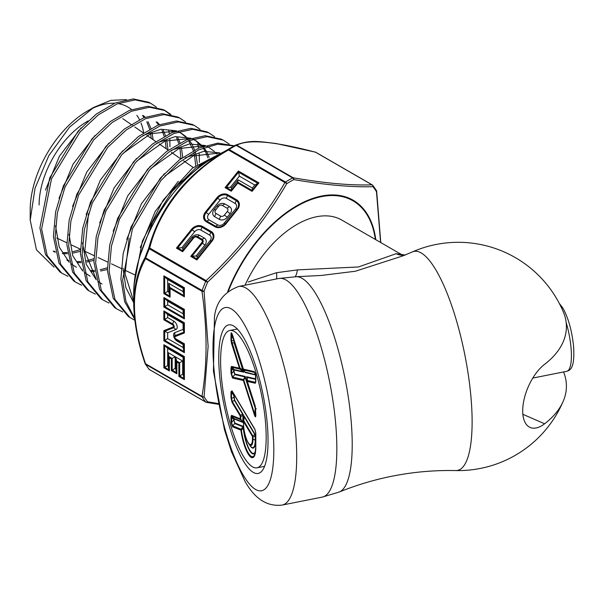 <?xml version="1.0" encoding="UTF-8"?>
<svg xmlns="http://www.w3.org/2000/svg" width="604" height="604" viewBox="0 0 604 604"><rect width="100%" height="100%" fill="white"/><g stroke="black" fill="none" stroke-linecap="round" stroke-linejoin="round"><path stroke-width="0.91" d="M412.336 251.936A111.649 29.679 78.8 0 1 435.771 269.754A111.649 29.679 78.8 0 1 472.124 421.856A111.649 29.679 78.8 0 1 455.794 470.569L455.794 470.569C434.51 470.116 413.37 471.973 392.358 476.133C374.133 479.765 356.451 485.057 339.312 492.003A109.905 29.219 78.8 0 0 350.109 410.592A109.905 29.219 78.8 0 0 316.451 294.895A109.905 29.219 78.8 0 0 296.504 276.685L321.079 275.469L355.371 271.241L403.079 255.817L412.336 251.936A114.148 114.148 0 0 1 563.298 311.838A108.176 62.454 180 0 1 544.627 364.295A36.429 17.901 -66.5 0 0 522.709 410.826A36.429 17.901 -66.5 0 0 530.093 427.436A36.429 17.901 -66.5 0 0 544.627 423.774A108.176 62.454 180 0 0 563.298 401.056A108.176 62.454 180 0 0 563.562 371.951M245.02 285.209A89.981 51.952 -60 0 1 341.796 220.067L401.094 254.299M248.168 281.985L276.496 272.706L297.364 269.897L358.414 266.968L396.111 253.695L405.299 255.054M243.404 460.995A75.734 20.136 78.8 0 1 219.154 369.64A75.734 20.136 78.8 0 1 234.654 326.666A75.734 20.136 78.8 0 1 243.404 337.319A75.734 20.136 78.8 0 1 265.488 408.689A75.734 20.136 78.8 0 1 263.042 469.474A75.734 20.136 78.8 0 1 243.404 460.995M282.181 505.065A111.438 29.626 78.8 0 0 294.88 424.778A111.438 29.626 78.8 0 0 260.452 304.771A111.438 29.626 78.8 0 0 238.723 286.462C224.235 291.898 216.149 302.045 214.465 316.896L213.431 371.113L224.416 429.519L231.407 451.603L244.967 481.267C254.835 498.904 267.24 506.839 282.181 505.065L322.309 497.092L339.312 492.003M276.489 278.957A16.904 5.557 71.5 0 0 276.496 272.706M404.778 255.13A16.904 16.082 80.9 0 1 396.111 253.695M295.197 276.7A16.904 5.889 84.4 0 0 297.364 269.897M247.429 381.788A1.85 0.702 -17.7 0 1 247.33 381.645A1.85 0.702 -17.7 0 1 247.346 381.426L255.296 406.288L255.809 414.842C255.779 417.636 255.266 417.515 254.276 414.495L243.404 380.528A1.85 1.774 -77.1 0 1 243.488 379.576L245.156 376.428L245.171 377.409A1.85 0.74 -152.6 0 1 244.975 377.145A1.85 0.74 -152.6 0 1 244.869 376.904L234.828 374.608L233.74 371.218L234.103 369.557L242.883 371.573A1.85 1.238 -50.6 0 1 242.732 370.977A1.85 1.238 -50.6 0 1 242.883 370.26L243.805 372.215L239.848 369.074A1.85 1.238 -50.6 0 1 239.697 368.478A1.85 1.238 -50.6 0 1 239.848 367.768L242.883 370.26L234.103 342.823L233.823 339.448M230.992 373.234L230.992 367.761L231.506 366.394L239.463 368.214A1.85 1.774 102.9 0 0 239.848 369.074L231.891 367.255L231.528 373.695L232.616 377.085L243.488 379.576A1.85 0.74 -152.6 0 0 243.586 379.818A1.85 0.74 -152.6 0 0 243.789 380.082A1.85 0.702 162.3 0 0 243.404 380.528L232.532 378.044L230.992 373.234A1.85 1.072 -0 0 0 231.528 373.695L233.74 371.218A1.034 0.596 -0 0 1 234.042 371.475L234.873 374.072A1.034 0.989 -77.1 0 1 234.828 374.608L232.616 377.085A1.85 1.774 -77.1 0 0 232.532 378.044M243.404 342A70.004 18.611 -101.2 0 0 229.754 330.494A70.004 18.611 -101.2 0 0 221.774 380.928A70.004 18.611 -101.2 0 0 243.404 456.314A70.004 18.611 -101.2 0 0 257.055 467.813A70.004 18.611 -101.2 0 0 265.028 417.379A70.004 18.611 -101.2 0 0 243.404 342M231.506 343.359L230.992 340.271A1.85 1.072 -0 0 0 231.528 340.731L239.848 367.768A1.85 0.702 -17.7 0 0 239.463 368.214L231.506 343.359A1.85 0.702 -17.7 0 1 231.891 342.913L234.103 342.823A1.034 0.393 -17.7 0 0 234.322 342.574L243.805 372.215L234.322 370.041A1.034 0.989 102.9 0 0 234.103 369.557L231.891 367.255A1.85 1.774 102.9 0 1 231.506 366.394M230.992 340.271L230.992 334.797C231.022 332.011 231.536 332.132 232.532 335.152A1.85 0.702 162.3 0 0 232.517 335.363A1.85 0.702 162.3 0 0 232.616 335.507M255.809 376.405A1.85 1.072 -0 0 1 255.711 376.058A1.85 1.072 -0 0 1 255.741 375.854L255.424 373.348L254.662 372.464A1.85 1.774 -77.1 0 1 254.276 371.603L255.809 376.405L255.809 381.879L255.296 383.246L247.346 381.426A1.85 1.774 102.9 0 1 247.429 380.475L255.379 382.294L255.741 381.328A1.85 1.072 -0 0 0 255.711 381.532A1.85 1.072 -0 0 0 255.809 381.879M232.155 391.415L231.528 392.17L231.528 398.429L232.253 401.456A1.85 1.427 149.2 0 0 232.019 402.256L230.992 397.968L230.992 391.709L232.019 390.864L254.782 429.029L255.809 433.325L255.809 447.239A23.933 6.365 78.8 0 1 248.018 453.717A23.933 6.365 78.8 0 1 240.898 430.139A1.85 1.759 -68.3 0 1 240.988 429.187L243.404 426.447L243.253 427.942L241.404 430.252A1.85 1.2 -143.8 0 1 240.988 429.187L232.585 425.835L231.528 422.453L233.74 420.188A1.034 0.596 180 0 1 234.042 420.444L234.85 423.034L243.404 426.447A19.955 5.3 -101.2 0 0 248.81 448.327A19.955 5.3 -101.2 0 0 255.469 451.203M255.741 446.688A1.85 1.072 -0 0 0 255.711 446.892L255.062 453.385A23.005 6.115 -101.2 0 1 248.252 452.909A23.005 6.115 -101.2 0 1 241.404 430.252A1.85 0.4 172.2 0 1 240.898 430.139L232.487 426.786L230.992 422A1.85 1.072 -0 0 0 231.528 422.453L231.928 416.179L234.141 418.557A1.034 0.982 -68.3 0 1 234.344 419.04L234.042 420.444M230.992 422L230.992 416.677L231.558 415.326A1.85 1.759 111.7 0 0 231.928 416.179L240.596 419.637L240.762 419.244L243.276 422.604L242.808 422.015L242.974 415.514L240.762 416.473L240.762 419.244A1.85 1.072 -0 0 1 240.226 418.783A1.85 1.759 111.7 0 0 240.596 419.637L242.808 422.015L234.141 418.557L233.74 419.516A1.034 0.596 180 0 1 234.042 419.772M234.873 374.072L245.156 376.428L255.432 408.546L256.262 408.734M255.681 375.001L245.156 372.525L244.869 371.588M234.042 340.127L234.042 340.211A1.034 0.596 -0 0 0 233.74 339.954L231.528 335.258L231.528 340.731L233.74 340.648A1.034 0.596 -0 0 1 234.042 340.905L234.322 342.574M234.601 395.152L234.042 395.612A1.034 0.596 -0 0 0 233.74 395.356L234.465 394.752M234.042 395.612L234.601 400.044A1.034 0.8 -30.8 0 1 234.465 400.49L233.74 395.356L231.528 392.17A1.85 1.072 180 0 1 230.992 391.709M255.341 452.064A20.468 5.444 78.8 0 1 248.795 449.021A20.468 5.444 78.8 0 1 243.253 427.942A1.85 1.276 -141.7 0 1 242.831 426.771L234.797 423.563L233.74 419.516L231.528 417.137A1.85 1.072 -0 0 1 230.992 416.677M232.095 391.332L232.178 391.46A1.85 1.427 -30.8 0 1 232.019 390.864M255.809 433.325A1.85 1.072 -0 0 1 255.711 432.97A1.85 1.072 -0 0 1 255.741 432.766L255.024 429.738A1.85 1.427 -30.8 0 1 254.948 429.633A1.85 1.427 -30.8 0 1 254.782 429.029M255.711 409.761L245.171 377.409L243.789 380.082L254.662 414.042L255.666 415.514L255.734 414.654M255.711 380.618L255.379 382.294A1.85 1.774 102.9 0 0 255.296 383.246M255.432 374.873A1.034 0.989 -77.1 0 0 255.22 374.389L254.662 372.464L243.789 369.98L245.171 372.094L255.658 374.744M232.51 335.22L231.966 333.884L231.528 335.258A1.85 1.072 -0 0 1 230.992 334.797M243.563 423.683A13.681 3.639 -101.2 0 0 248.018 442.317A13.681 3.639 -101.2 0 0 252.472 438.617L252.472 436.549L243.563 421.615L243.563 423.683A1.85 1.072 180 0 1 243.465 423.336C243.729 430.916 245.307 437.447 248.176 442.921L250.441 446.024A17.146 4.56 -101.2 0 0 255.22 440.188L255.22 436.043A1.85 1.45 66.5 0 1 254.918 434.782L244.356 417.077A1.85 0.423 -171.5 0 0 244.046 417.258A1.85 0.423 -171.5 0 0 244.054 417.326L243.797 420.807L252.706 435.748L254.918 434.782L255.522 435.122L255.22 436.043L253.008 437.009L253.008 439.078A14.609 3.881 78.8 0 1 248.939 444.053A14.609 3.881 78.8 0 1 248.252 443.026M244.061 417.205L243.488 420.988A1.85 0.423 -171.5 0 0 243.495 421.064A1.85 1.072 -0 0 0 243.465 421.267A1.85 1.072 -0 0 0 243.563 421.615A1.85 1.427 149.2 0 1 243.797 420.807A1.85 0.423 -171.5 0 0 243.488 420.988A1.85 1.85 0 0 0 243.465 421.267L243.465 423.336A1.85 1.072 180 0 1 243.495 423.132M232.487 426.786A1.85 1.759 -68.3 0 1 232.585 425.835L234.797 423.563A1.034 0.982 111.7 0 0 234.85 423.034M234.042 397.719A1.034 0.596 0 0 0 233.74 397.462L231.528 398.429A1.85 1.072 180 0 1 230.992 397.968M231.558 415.326L240.226 418.783L240.226 416.013A1.85 1.427 149.2 0 1 240.46 415.212L242.672 414.253L243.276 414.593L242.974 415.514A1.85 1.45 66.5 0 1 242.672 414.253L234.465 400.49L232.253 401.456L240.46 415.212A1.85 1.45 66.5 0 0 240.762 416.473A1.85 1.072 0 0 1 240.226 416.013L232.019 402.256M244.884 371.649A1.85 1.178 146.8 0 0 244.99 371.898A1.85 1.178 146.8 0 0 245.171 372.094L244.922 371.792M234.322 370.041L234.042 370.781A1.034 0.596 -0 0 0 233.74 370.524L231.528 368.221A1.85 1.072 -0 0 1 230.992 367.761M246.976 378.081L246.5 376.737L247.164 377.432A1.85 1.51 175 0 0 246.983 378.195L247.247 381.245A1.85 1.51 175 0 0 247.315 381.554M255.432 408.546A1.034 0.393 -17.7 0 1 255.22 408.795L254.662 414.042A1.85 0.702 162.3 0 0 254.276 414.495M255.741 414.291A1.85 1.072 -0 0 0 255.711 414.495A1.85 1.072 -0 0 0 255.809 414.842M255.741 408.817A1.85 1.072 -0 0 0 255.711 409.021A1.85 1.072 -0 0 0 255.809 409.369M232.532 335.152L243.404 369.119A1.85 0.702 162.3 0 0 243.389 369.331A1.85 0.702 162.3 0 0 243.488 369.474A1.85 1.178 146.8 0 0 243.601 369.784A1.85 1.178 146.8 0 0 243.789 369.98A1.85 1.774 -77.1 0 1 243.404 369.119L254.276 371.603M254.888 429.512L232.253 391.573A1.85 1.427 -30.8 0 1 232.178 391.46L254.948 429.633L255.711 432.97L255.711 446.892A1.85 1.072 -0 0 0 255.809 447.239M252.706 435.748A1.85 1.45 66.5 0 0 253.008 437.009A1.85 1.072 0 0 1 252.472 436.549A1.85 1.427 149.2 0 1 252.706 435.748M143.699 132.774A80.913 46.712 120 0 0 141.004 123.035M139.479 119.652A80.913 46.712 120 0 0 136.844 115.304M131.529 109.566A80.913 46.712 120 0 0 117.893 103.601M114.549 103.276A80.913 46.712 120 0 0 90.562 109.324M30.2 210.796L30.2 220.173L35.047 188.191L48.864 155.56L69.52 127.157L93.809 107.346L87.414 111.038A80.913 46.712 120 0 0 30.2 210.132M93.809 107.346L110.864 100.34L126.432 99.645M380.603 242.476L376.466 191.679A137.984 79.668 120 0 0 372.947 186.666C352.072 187.361 325.684 185.005 293.786 179.592A137.984 79.668 120 0 0 286.741 183.661C265.805 219.509 239.418 252.336 207.58 282.136L206.123 280.596C237.817 251.053 264.084 218.369 284.929 182.559L228.508 149.988C189.309 171.785 159.305 209.15 149.701 248.025A1.797 0.785 -163.6 0 0 148.675 248.297C160.256 206.749 186.764 173.771 228.206 149.354A138.641 80.045 -60 0 1 231.747 147.233A138.641 80.045 -60 0 1 235.288 145.27A1.797 1.072 61.8 0 1 235.303 145.254A1.797 1.072 61.8 0 1 236.202 145.345A139.162 80.347 120 0 0 229.097 149.452L285.518 182.023A139.162 80.347 -60 0 1 292.623 177.923L236.202 145.345A1.797 1.034 120 0 1 236.791 145.202L293.212 177.78C324.907 183.254 351.173 185.602 372.019 184.816A1.797 1.57 88.3 0 1 372.947 186.666A1.797 1.434 141.7 0 0 372.789 185.337A1.797 1.797 0 0 0 372.283 184.9A1.797 1.034 120 0 0 372.019 184.816L315.598 152.246C274.533 141.359 248.267 139.011 236.791 145.202A1.797 1.721 64.1 0 0 235.371 145.224A1.797 1.797 0 0 0 235.303 145.254L212.865 158.142A111.929 64.62 120 0 0 133.718 295.228L133.718 303.963C134.096 285.654 137.901 270.139 145.134 257.417A138.641 80.045 -60 0 1 148.675 248.297L149.256 248.765A139.162 80.347 120 0 0 145.707 257.923L202.129 290.494A139.162 80.347 -60 0 1 205.677 281.343L149.256 248.765A1.797 1.034 120 0 1 149.701 248.025L206.123 280.596A1.797 1.034 120 0 0 205.677 281.343L207.58 282.136A137.984 79.668 120 0 0 204.061 291.211L208.131 346.394L204.061 396.76A1.797 1.2 -170.8 0 1 201.978 396.345C207.406 364.454 207.406 329.422 201.978 291.271L145.556 258.693C130.766 285.367 130.766 320.392 145.556 363.774A1.797 0.498 161.8 0 1 145.119 363.6A1.797 0.498 161.8 0 1 145.134 363.465C137.923 342.657 134.118 322.823 133.718 303.963C134.111 322.838 137.916 342.717 145.119 363.6A1.797 1.797 0 0 0 145.307 363.993A1.797 1.404 148 0 1 145.171 363.668M134.382 283.012L142.378 241.102L163.239 200.03L192.54 168.063L223.956 151.74M220.188 154.307L195.424 168.169L171.876 191.732L152.593 222.098L140.113 255.477M61.676 273.091L59.932 271.959L45.481 254.511L39.902 227.912L49.739 177.863L78.105 131.196L96.383 114.013L115.326 102.952L133.295 98.935L148.69 102.257L150.555 103.201L135.137 99.871L117.191 103.88L98.241 114.919L79.939 132.102L51.483 178.867L41.623 228.999L47.21 255.635L61.676 273.091L67.995 276.353M169.935 146.772L169.83 139.282M169.286 133.778L168.629 129.958M156.451 107.172L150.555 103.201M75.341 281.985L73.605 280.852L59.026 263.261L53.401 236.421L55.636 211.778L63.36 185.866L92.042 138.761L110.464 121.472L129.558 110.336L147.678 106.289L163.231 109.641L165.088 110.585L149.52 107.225L131.37 111.279L112.223 122.446L93.748 139.811L65.073 186.946L57.357 212.85L55.13 237.508L60.747 264.371L75.341 281.985L81.668 285.254M164.167 110.139L169.928 114.322M171 114.556L165.088 110.585M89.007 290.886L87.27 289.754L72.571 272.004L66.901 244.922L69.158 220.098L76.934 193.997L105.874 146.447L124.5 128.954L143.805 117.72L162.091 113.643L177.765 117.025L179.622 117.976L163.91 114.579L145.587 118.671L126.296 129.913L107.678 147.384L78.701 194.949L70.887 221.117L68.622 246.009L74.3 273.121L89.007 290.886L95.319 294.148M199.396 162.355L199.229 153.771M198.588 148.154L197.734 143.744M185.541 121.94L179.622 117.976M102.68 299.78L100.936 298.648L86.108 280.739L80.4 253.431L82.688 228.35L90.555 201.985L119.735 154.095L138.512 136.466L157.984 125.119L176.451 120.996L192.306 124.416L194.163 125.36L178.323 121.933L159.849 126.04L140.355 137.38L121.525 155.039L92.276 203.072L84.401 229.452L82.121 254.518L87.844 281.872L102.68 299.78L108.999 303.057M200.083 129.316L194.163 125.36M116.346 308.682L114.601 307.542L99.652 289.49L93.899 261.932L96.217 236.647L104.152 210.056L133.658 161.668L152.623 143.895L172.261 132.487L190.864 128.35L206.847 131.808L208.697 132.744L192.691 129.286L174.02 133.446L154.345 144.907L135.371 162.718L105.889 211.083L97.939 237.697L95.621 263.019L101.381 290.599L116.346 308.682L122.657 311.958M214.624 136.7L208.697 132.744M130.011 317.576L128.267 316.436L113.19 298.225L107.399 270.441L109.739 244.937L117.735 218.15L147.459 169.384L166.606 151.43L186.44 139.886L205.247 135.704L221.381 139.192L223.238 140.136L207.081 136.64L188.282 140.823L168.456 152.344L149.309 170.283L119.494 219.124L111.468 245.987L109.12 271.528L114.926 299.35L130.011 317.576L134.76 320.188M229.158 144.077L223.238 140.136M134.632 319.131L124.726 301.872L120.898 278.95L123.186 253.582L131.068 226.9L160.354 178.135L179.275 159.969L198.995 147.972L217.87 143.125L234.284 145.806M234.065 145.934L217.538 144.25L198.822 149.83L179.396 162.25L160.875 180.596L132.412 228.931L122.627 280.037L125.942 301.426L134.518 318.089M131.038 124.394L123.156 118.935A68.328 39.449 120 0 0 122.793 118.686M88.161 120.891A68.328 39.449 120 0 0 39.101 204.998M54.02 267.142L36.451 249.822L30.2 220.173M53.227 251.045L55.198 251.611M63.058 252.661L67.421 252.525M72.971 251.709L80.37 249.626M151.257 138.399L150.638 133.718M149.618 129.165L146.825 121.849M144.197 117.553L142.506 115.447M81.095 127.897L59.388 156.255L45.466 190.094M66.885 259.954L68.765 260.505M76.693 261.608L80.974 261.494M86.583 260.709L93.869 258.716M166.168 148.735L165.277 140.928M164.205 136.338L161.993 130.396M158.693 124.839L156.194 121.902M94.987 135.523L73.076 164.152L59.011 198.301M55.508 225.73L59.215 246.983L69.188 262.257M71.023 263.797L76.421 267.255M81.782 269.241L82.333 269.392M90.336 270.539L94.526 270.456M100.188 269.709L107.369 267.806M180.974 158.671L179.917 148.146M178.792 143.518L176.572 137.72M173.189 132.117L171.604 130.192M108.863 143.156L86.772 172.027L72.571 206.455M69.007 234.261L72.729 255.651L82.733 271.045M84.575 272.608L90.124 276.179M195.688 165.655L194.556 155.364M194.201 153.763L193.854 152.382M193.371 150.706L188.622 140.687M187.685 139.396L186.16 137.561M185.292 136.647L180.8 133.023M179.901 132.48L178.603 131.778M176.625 130.887L160.928 129.233L142.906 135.515M122.725 150.804L100.445 179.939L86.123 214.654M82.499 242.74L86.236 264.303L96.285 279.833M98.135 281.411L102.001 284.046M208.727 160.649L208.44 159.562M207.942 157.908L205.722 152.374M205.103 151.174L203.133 147.957M202.181 146.681L195.349 140.422M194.45 139.879L193.008 139.109M191.023 138.225L175.183 136.602L157.002 142.959M136.579 158.452L114.118 187.859L99.668 222.868M231.272 191.211L225.05 187.625L226.319 187.429L231.272 190.283L237.787 182.166L237.787 183.103L231.272 191.211L231.566 187.912L238.082 179.796L237.787 182.166L252.087 190.426L252.087 191.355L237.787 183.103M216.677 153.96L215.258 152.299M214.382 151.393L207.421 146.432M205.42 145.549L189.422 143.978L171.098 150.404M150.464 166.07L127.784 195.772L113.205 231.121M219.818 152.88L203.661 151.355L185.179 157.863M164.356 173.688L141.449 203.699L126.727 239.395M123.005 268.093L125.881 287.647L133.718 302.755M207.338 161.547L199.297 165.3M178.286 181.26L155.145 211.559L140.271 247.595M53.801 251.664L55.326 252.185M62.288 253.559L67.565 253.688M73.341 253.038L80.362 251.294M153.099 139.675L152.14 133.107M150.917 128.456L148.01 121.714M144.968 117.252L143.465 115.575M67.459 260.573L68.894 261.064M77.214 262.597L81.117 262.642M86.953 262.03L93.869 260.362M168.003 150.003L166.772 140.339M165.488 135.651L163.208 130.222M159.456 124.545L157.093 122.061M90.857 271.528L94.677 271.596M100.566 271.015L107.376 269.429M182.71 157.395L181.396 147.572M180.06 142.846L177.78 137.553M173.944 131.831L172.57 130.328M197.402 164.416L196.021 154.813M195.628 153.273L195.16 151.664M194.616 150.049L192.351 144.885M191.695 143.722L189.445 140.362M188.425 139.116L187.119 137.697M186.191 136.814L181.728 133.529L178.293 131.883M175.998 131.098L150.66 133.703L122.982 153.416M88.516 213.552L84.802 251.256L96.028 278.799M210.033 159.833L209.731 158.867M209.18 157.267L206.923 152.223M206.266 151.068L203.941 147.648M202.914 146.41L196.277 140.928L192.684 139.214M190.381 138.429L164.809 141.125L136.904 161.004M208.984 147.27L207.081 146.546M204.756 145.768L178.965 148.539L150.834 168.569M219.139 153.099L193.114 155.953L164.764 176.149M129.173 238.135L125.02 273.786L133.718 301.373M198.95 167.587L178.663 183.752M148.924 369.142A1.797 1.797 0 0 0 149.437 369.58A1.797 1.034 120 0 1 149.256 369.429A1.797 1.434 141.7 0 1 148.924 369.142L145.307 363.993A1.797 1.404 148 0 0 145.707 364.371A1.797 1.034 120 0 1 145.556 363.774L201.978 396.345A1.797 1.034 120 0 0 202.129 396.949L145.707 364.371A139.162 80.347 120 0 0 149.256 369.429L205.677 402A139.162 80.347 -60 0 1 202.129 396.949A1.797 1.404 148 0 0 204.061 396.76A137.984 79.668 120 0 0 207.58 401.766L218.301 403.54M168.803 292.079L168.803 283.382L183.103 291.641L183.103 288.418L167.678 279.509L167.678 291.43L168.803 292.079L170.079 297.213L163.865 293.627L163.865 275.839L164.666 276.843L164.666 293.166L163.865 293.627M168.803 283.382L170.079 288.523L170.079 297.213M167.678 291.43L164.666 293.166L169.611 296.02L169.611 287.323L183.91 295.575L183.91 287.949L164.666 276.843L167.678 279.509M183.103 288.418L184.379 287.685L184.379 296.775L183.103 291.641M175.605 356.926L182.68 361.011L182.68 374.223L183.103 374.472L183.103 357.296L167.678 348.387L167.678 365.563L168.101 365.813L168.101 352.593L175.175 356.677L175.175 368.402L175.605 368.651L175.605 356.926L176.874 362.068L176.874 373.785L171.362 370.607L171.362 358.882L169.377 357.734L169.377 370.947L168.909 369.746L168.909 356.534L169.377 357.734M182.68 361.011L178.867 363.215L176.874 362.068M175.605 368.651L176.874 373.785M175.175 368.402L171.362 370.607M175.175 356.677L171.362 358.882M168.101 352.593L168.909 356.534L172.17 358.414L172.17 370.139L176.413 372.585L176.413 360.867L179.667 362.747L179.667 375.96L183.91 378.406L183.91 356.828L164.666 345.722L164.666 367.3L168.909 369.746L168.101 365.813M167.678 365.563L163.865 367.768L163.865 344.718L167.678 348.387M183.103 357.296L184.379 356.556L184.379 379.606L183.103 374.472M182.68 374.223L178.867 376.428L178.867 363.215M167.678 332.744L167.678 338.61L183.103 347.519L183.103 344.537L177.025 341.026A4.915 2.839 60 0 1 173.763 336.503A4.915 2.839 60 0 1 174.79 332.653L183.103 329.399L183.91 332.162L183.91 323.065L164.666 311.951L164.666 319.342L172.653 323.955A2.212 1.276 60 0 1 174.224 326.666A2.212 1.276 60 0 1 173.665 327.73L164.666 331.256L163.865 330.645L173.084 327.028A1.314 0.763 -120 0 0 173.416 326.402A1.314 0.763 -120 0 0 172.487 324.786L163.865 319.81L167.678 317.606L173.756 321.117A4.915 2.839 60 0 1 177.017 325.639A4.915 2.839 60 0 1 175.99 329.49L167.678 332.744L164.666 331.256L164.666 340.354L163.865 340.815L163.865 330.645M183.103 344.537L184.379 343.797L184.379 352.661L163.865 340.815M183.103 347.519L184.379 352.661M167.678 338.61L164.666 340.354L183.91 351.46L183.91 344.069L175.923 339.456A2.212 1.276 60 0 1 174.36 336.745A2.212 1.276 60 0 1 174.918 335.681A1.797 1.465 68.6 0 0 175.16 336.579A1.314 0.763 -120 0 0 174.828 337.206A1.314 0.763 -120 0 0 175.756 338.821L184.379 343.797M167.678 314.624L163.865 310.947L184.379 322.793L183.103 323.525L167.678 314.624L167.678 317.606M183.103 329.399L183.103 323.525M167.678 301.2L167.678 304.846L183.103 313.755L183.103 310.109L167.678 301.2L163.865 297.53L184.379 309.376L183.91 309.641L164.666 298.535L164.666 306.583L163.865 307.051L163.865 297.53M167.678 304.846L164.666 306.583L183.91 317.696L183.91 309.641L183.103 310.109M183.103 313.755L184.379 318.897L163.865 307.051M235.568 208.969A4.711 3.715 -35.1 0 0 235.115 203.457L226.357 198.399A4.711 3.715 -35.1 0 0 220.135 200.06L208.629 214.375A4.711 3.715 -35.1 0 0 209.075 219.886L217.84 224.945A4.711 3.715 -35.1 0 0 224.061 223.284L235.568 208.969L236.919 209.286A7.407 5.844 -35.1 0 0 236.217 200.619L227.459 195.56A7.407 5.844 -35.1 0 0 217.682 198.18L206.175 212.487A7.407 5.844 -35.1 0 0 206.878 221.162L215.643 226.221A7.407 5.844 -35.1 0 0 225.42 223.601L236.919 209.286A1.797 0.378 38.8 0 1 237.47 209.535L225.964 223.842A8.313 6.553 144.9 0 1 215.001 226.787L206.243 221.721A8.313 6.553 144.9 0 1 205.451 212.004L216.957 197.689A8.313 6.553 144.9 0 1 227.919 194.752L236.685 199.811A8.313 6.553 144.9 0 1 237.47 209.535M214.647 216.662L219.343 219.373A5.995 4.726 -35.1 0 0 227.247 217.259L230.116 213.688A5.995 4.726 -35.1 0 0 229.55 206.681L224.854 203.971A5.995 4.726 -35.1 0 0 216.949 206.092L214.08 209.656A5.995 4.726 -35.1 0 0 214.647 216.662L215.922 213.386L220.611 216.096A2.877 2.273 -35.1 0 0 224.409 215.084L227.278 211.513A2.877 2.273 -35.1 0 0 227.006 208.146L222.31 205.436A2.877 2.273 -35.1 0 0 218.52 206.455L215.651 210.026A2.877 2.273 -35.1 0 0 215.922 213.386M196.096 256.005L197.229 256.662L210.101 240.649A4.711 3.715 -35.1 0 0 209.656 235.13L200.89 230.071A4.711 3.715 -35.1 0 0 194.677 231.74L181.804 247.753L177.689 247.919L182.635 250.781L193.084 237.787A3.292 2.597 144.9 0 1 197.433 236.617L202.121 239.327A3.292 2.597 144.9 0 1 202.431 243.186L191.989 256.179L190.721 256.375L201.713 242.695A2.393 1.887 -35.1 0 0 201.487 239.894L196.791 237.183A2.393 1.887 -35.1 0 0 193.635 238.029L182.635 251.709L182.937 248.403L191.725 237.463A5.995 4.726 144.9 0 1 199.63 235.349L204.326 238.059A5.995 4.726 144.9 0 1 204.892 245.065L196.096 256.005L191.989 256.179L196.934 259.033L196.934 259.962L190.721 256.375M197.229 256.662L196.934 259.033L211.46 240.966A7.407 5.844 -35.1 0 0 210.758 232.291L201.993 227.232A7.407 5.844 -35.1 0 0 192.215 229.852L177.689 247.919L176.421 248.116L191.498 229.369A8.313 6.553 144.9 0 1 202.461 226.432L211.219 231.491A8.313 6.553 144.9 0 1 212.012 241.207L196.934 259.962M181.804 247.753L182.937 248.403M238.082 179.796L252.381 188.055L252.087 190.426L257.81 183.306L258.912 182.869L252.087 191.355M252.381 188.055L254.805 185.043L257.81 183.306L238.565 172.2L226.319 187.429L230.434 187.255L231.566 187.912M254.805 185.043L239.373 176.134L238.391 171.023L258.912 182.869M239.373 176.134L230.434 187.255M228.508 149.988L228.206 149.354A1.797 0.997 -121.8 0 1 229.097 149.452A1.797 1.034 120 0 0 228.508 149.988M235.318 145.247A1.797 1.721 64.1 0 1 235.371 145.224C250.698 139.433 259.237 141.585 275.771 143.465L315.416 152.14A1.797 0.846 104.6 0 1 315.598 152.246A1.797 1.034 120 0 1 315.862 152.321A1.797 1.797 0 0 0 315.416 152.14M286.741 183.661A1.797 0.551 -149.4 0 0 284.929 182.559A1.797 1.034 120 0 1 285.518 182.023A1.797 0.997 -121.8 0 1 286.741 183.661M293.212 177.78A1.797 1.223 99.6 0 1 293.786 179.592A1.797 1.072 61.8 0 0 292.623 177.923A1.797 1.034 120 0 1 293.212 177.78M145.556 258.693A1.797 1.382 -152.1 0 1 145.134 257.417A1.797 0.43 -160.1 0 0 145.707 257.923A1.797 1.034 120 0 0 145.556 258.693M204.061 291.211A1.797 0.846 172.3 0 1 201.978 291.271A1.797 1.034 120 0 1 202.129 290.494A1.797 0.43 -160.1 0 0 204.061 291.211M376.579 190.992A1.797 0.846 172.3 0 1 376.669 191.204A1.797 0.846 172.3 0 1 376.466 191.679A1.797 1.404 148 0 0 376.413 190.494L372.789 185.337A1.797 1.434 141.7 0 0 372.457 185.05A1.797 1.034 120 0 0 372.283 184.9L315.862 152.321A1.797 1.034 120 0 1 316.035 152.48M149.664 369.656A1.797 1.034 120 0 1 149.437 369.58L205.858 402.158A1.797 1.034 120 0 1 205.677 402A1.797 1.434 141.7 0 0 207.58 401.766A1.797 1.223 99.6 0 1 206.455 402.37A1.797 1.223 99.6 0 1 206.123 402.234A1.797 1.034 120 0 1 205.858 402.158A1.797 1.797 0 0 0 206.455 402.37L218.452 404.318M184.379 322.793L184.379 332.97L183.91 332.162L174.918 335.681L174.79 332.653M566.167 322.536A35.742 9.498 78.8 0 1 566.763 371.317C571.225 370.063 574.653 366.56 573.649 347.164C572.116 331.437 568.56 318.451 562.973 308.199L559.357 303.495M238.723 286.462L278.852 278.482A111.438 29.626 78.8 0 1 300.581 296.798A111.438 29.626 78.8 0 1 335.009 416.798A111.438 29.626 78.8 0 1 322.309 497.092M243.404 322.883A93.409 24.832 78.8 0 1 273.816 450.146A93.409 24.832 78.8 0 1 243.404 475.424A93.409 24.832 78.8 0 1 212.993 348.161A93.409 24.832 78.8 0 1 243.404 322.883M522.868 414.306L544.627 423.774M252.472 438.617A1.85 1.072 -0 0 0 253.008 439.078L255.22 440.188A1.034 0.596 180 0 1 255.522 440.444A17.659 4.696 78.8 0 1 249.58 444.891M255.711 379.387L247.164 377.432L247.429 380.475A1.85 1.51 175 0 0 247.247 381.245A1.85 1.85 0 0 0 247.33 381.645L255.288 406.5L255.681 415.424M246.991 378.247L246.5 376.737L255.711 378.844M234.042 340.211L234.042 340.905M234.042 370.781L234.042 371.475M244.016 417.417L244.016 415.839L255.522 435.122L255.522 440.444M234.601 400.044L243.276 414.593L243.276 422.604L234.344 419.04M227.64 291.732A112.85 65.156 -60 0 1 312.057 198.671A112.85 65.156 -60 0 1 375.779 239.682M375.341 239.433A112.238 64.802 120 0 0 312.004 199.275A112.238 64.802 120 0 0 228.342 291.181M173.084 327.028A1.797 1.465 68.6 0 0 173.665 327.73L175.99 329.49M139.577 257.327A111.559 64.409 -60 0 1 182.967 182.166M184.379 296.775L170.079 288.523M163.865 275.839L184.379 287.685M184.379 379.606L178.867 376.428M169.377 370.947L163.865 367.768M163.865 344.718L184.379 356.556M184.379 332.97L175.16 336.579M163.865 319.81L163.865 310.947M184.379 309.376L184.379 318.897M182.635 251.709L176.421 248.116M225.05 187.625L238.391 171.023M177.025 341.026L175.923 339.456A1.797 1.034 -60 0 1 175.756 338.821M173.756 321.117L172.653 323.955A1.797 1.034 -60 0 0 172.487 324.786M235.115 203.457L236.217 200.619A1.797 1.034 -60 0 1 236.685 199.811M224.061 223.284L225.42 223.601A1.797 0.378 38.8 0 1 225.964 223.842M217.84 224.945L215.643 226.221A1.797 1.034 120 0 0 215.001 226.787M209.075 219.886L206.878 221.162A1.797 1.034 -60 0 0 206.243 221.721M208.629 214.375L206.175 212.487A1.797 0.378 38.8 0 0 205.451 212.004M220.135 200.06L217.682 198.18A1.797 0.378 38.8 0 0 216.957 197.689M226.357 198.399L227.459 195.56A1.797 1.034 120 0 1 227.919 194.752M219.343 219.373L220.611 216.096M227.247 217.259L224.409 215.084M214.08 209.656L215.651 210.026M216.949 206.092L218.52 206.455M224.854 203.971L222.31 205.436M229.55 206.681L227.006 208.146M230.116 213.688L227.278 211.513M209.656 235.13L210.758 232.291A1.797 1.034 -60 0 1 211.219 231.491M210.101 240.649L211.46 240.966A1.797 0.378 38.8 0 1 212.012 241.207M204.892 245.065L202.431 243.186A1.797 0.378 -141.2 0 0 201.713 242.695M204.326 238.059L202.121 239.327A1.797 1.034 120 0 0 201.487 239.894M199.63 235.349L197.433 236.617A1.797 1.034 -60 0 0 196.791 237.183M191.725 237.463L193.084 237.787A1.797 0.378 -141.2 0 1 193.635 238.029M194.677 231.74L192.215 229.852A1.797 0.378 38.8 0 0 191.498 229.369M200.89 230.071L201.993 227.232A1.797 1.034 120 0 1 202.461 226.432M532.796 378.066L566.763 371.317M455.794 470.569A114.148 114.148 0 0 0 563.298 401.056M278.852 278.482L296.504 276.685M237.289 328.999L229.754 330.494M264.59 466.318L257.055 467.813M255.424 373.348L255.681 382.015M231.966 333.876L243.389 369.331A1.85 1.85 0 0 0 243.601 369.784L245.028 371.988M133.718 295.228C132.646 246.908 170.487 181.366 212.865 158.142M134.828 274.896L124.847 270.184M121.17 268.44L111.438 263.842M107.527 262L98.082 257.538M93.937 255.575L84.802 251.264M80.377 249.173L71.604 245.028M66.863 242.793L56.723 237.999M193.265 167.497L183.669 160.853M180.755 158.837L171.362 152.329M168.274 150.192L159.124 143.85M155.824 141.57L146.946 135.409M143.412 132.971L134.828 127.021M133.19 125.889L132.616 125.489M380.777 242.574L376.669 191.204A1.797 1.797 0 0 0 376.413 190.494"/></g></svg>
